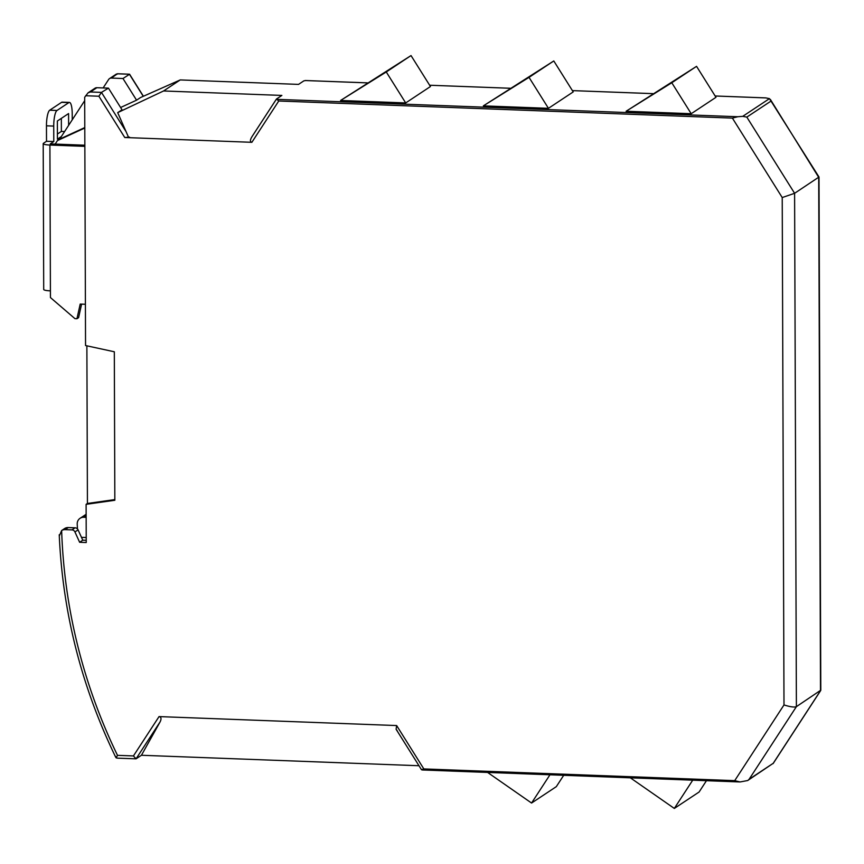 <?xml version="1.0" encoding="UTF-8"?>
<svg xmlns="http://www.w3.org/2000/svg" width="864" height="864" viewBox="0 0 864 864"><rect width="100%" height="100%" fill="white"/><g stroke="black" fill="none" stroke-linecap="round" stroke-linejoin="round"><path stroke-width="1.3" d="M84.856 145.206L50.242 143.899L53.784 141.545L53.73 126.09A13.63 3.262 -87.8 0 1 56.992 110.473L68.872 102.589A13.63 3.262 -87.8 0 1 69.433 102.416A13.63 3.262 -87.8 0 1 72.22 113.843L72.241 119.815M68.623 125.377L68.58 113.562L57.359 121.003L57.424 139.147L61.366 136.534M85.406 304.268L80.201 304.074L76.95 318.73L74.963 318.654L50.447 297.572L50.414 290.855A8.856 1.458 179.8 0 1 43.708 289.462L43.2 143.651A8.856 1.458 -0.2 0 0 49.907 145.044L84.856 146.362M69.433 102.416L62.165 102.146A13.63 3.262 92.2 0 0 61.603 102.319L49.723 110.192A13.63 3.262 92.2 0 0 46.462 125.82L53.73 126.09M53.784 141.545L46.516 141.275L46.462 125.82M46.516 141.275L43.459 143.294A8.856 1.458 -0.2 0 0 43.2 143.651M76.95 318.73L78.602 317.639L81.594 304.128M64.606 131.555L61.376 131.425L61.333 118.368M57.402 134.06L61.376 131.425M86.141 514.285L80.06 518.314A6.815 6.523 56.5 0 0 77.22 524.016A544.99 521.456 -123.5 0 0 77.458 528.93M81.464 537.343L86.216 537.527M80.06 518.314A6.815 6.523 56.5 0 1 83.797 517.277L86.152 517.363M143.402 96.26L129.589 74.228L122.98 78.516L111.391 78.073A3.402 3.262 -123.5 0 0 108.626 79.499L103.129 87.944M111.391 78.073L117.407 73.742L129.535 74.207M143.262 96.314L129.416 74.25L117.828 73.807L115.754 74.779M305.716 80.557L303.901 80.827L298.534 84.391L180.23 79.931L163.566 90.968L281.869 95.429L276.502 98.993M819.007 177.012L820.8 690.185L796.392 706.655C794.372 707.465 790.236 706.892 783.994 704.938L782.222 197.554L794.599 193.298L819.007 177.012L769.457 98.636L765.742 97.891L715.144 95.98M770.926 101.142L746.82 117.104L794.599 193.298L796.392 706.655L749.131 779.263L773.237 763.29L820.498 690.692L818.705 177.336L770.396 99.468M746.82 117.104L742.727 116.348L769.457 98.636M120.604 107.503L136.566 100.181L122.98 78.516M136.566 100.181L140.638 97.481L180.23 79.931M115.366 756.184L116.154 757.868L117.623 758.171L136.058 758.819L133.434 755.935L159.041 716.591C161.233 717.012 161.59 718.772 160.11 721.872L136.058 758.819L141.437 755.266L160.11 721.872M773.237 763.29L747.684 780.538L740.092 781.952L421.589 769.597L423.835 768.917L734.713 780.646L783.994 704.938M749.131 779.263L748.084 780.246M691.211 113.713L715.975 97.308L696.557 66.344L671.792 82.75L691.211 113.713L626.098 111.251L671.792 82.75M696.557 66.344L626.098 111.251M108.454 88.139L101.477 92.383L90.428 91.973L88.085 92.804L94.997 88.225A3.402 3.262 56.5 0 1 96.865 87.707L108.454 88.139L122.04 109.804L117.698 112.633L128.704 137.657L251.867 142.312L278.759 101.002L276.793 99.349L737.77 116.737L742.727 116.348M553.792 60.955L483.332 105.872L548.446 108.324L573.21 91.919L553.792 60.955L529.027 77.36L548.446 108.324M405.691 102.935L430.456 86.53L411.026 55.566L386.273 71.971L405.691 102.935L340.567 100.483L386.273 71.971M411.026 55.566L340.567 100.483M117.698 112.633L163.566 90.968M84.694 100.678L59.692 139.082L57.467 140.562L55.177 144.083M88.085 92.804L84.683 97.243L85.547 345.535L114.318 351.778L114.836 500.267L86.108 504.338L87.426 503.464L86.875 345.827M115.679 757.166C81.432 686.491 62.618 612.36 59.238 534.773L59.389 535.831L61.646 530.528A6.815 6.523 56.5 0 1 65.146 529.632L71.939 529.891A3.402 3.262 56.5 0 1 74.941 531.943L79.628 542.279L86.238 542.527L86.108 504.338M418.986 765.731L141.437 755.266M79.628 542.279L82.771 540.194L78.073 529.87A3.402 3.262 -123.5 0 0 75.071 527.818L68.278 527.558A6.815 6.523 -123.5 0 0 64.541 528.595L61.646 530.528A541.588 518.195 -123.5 0 0 117.493 755.341L133.434 755.935M128.704 137.657L124.762 137.516L129.514 137.128M125.842 131.274L101.466 92.394L98.874 96.228L85.666 95.731M114.836 499.586L87.426 503.464M397.267 730.825L396.112 729.259L396.652 725.555L423.835 768.917M84.791 128.023L57.467 140.562M59.692 139.082L84.791 127.57M251.867 142.312C249.782 141.826 249.977 139.698 252.45 135.94L276.437 99.058M740.092 781.952L734.713 780.646M159.041 716.591L396.652 725.555M116.154 757.868L117.493 755.341M82.771 540.194L86.227 540.324M737.77 116.737L732.402 118.109L782.222 197.554M483.332 105.872L529.027 77.36M630.374 777.838L674.32 808.434L699.084 792.029L706.45 780.71M674.32 808.434L692.712 780.192M487.62 772.448L531.565 803.045L556.319 786.64L563.695 775.321M531.565 803.045L549.947 774.803M61.603 102.319L68.872 102.589M49.723 110.192L56.992 110.473M50.414 290.855L49.907 145.044M766.163 97.924L715.154 96.001M652.784 93.647L572.4 90.612L652.817 93.625M510.019 88.258L429.635 85.234L510.052 88.247M367.254 82.879L305.186 80.536M83.797 517.277L86.141 515.722M738.99 781.92L422.194 769.964M68.278 527.558L65.146 529.632M75.071 527.818L71.939 529.891M78.073 529.87L74.941 531.943M90.428 91.973L96.865 87.707M124.762 137.516L98.874 96.228M276.415 99.122L252.45 135.94M278.759 101.002L732.402 118.109M305.456 80.525L367.286 82.858M109.523 78.602L116.424 74.023M773.107 763.614L820.714 690.476M396.112 729.259L421.513 769.759"/></g></svg>
